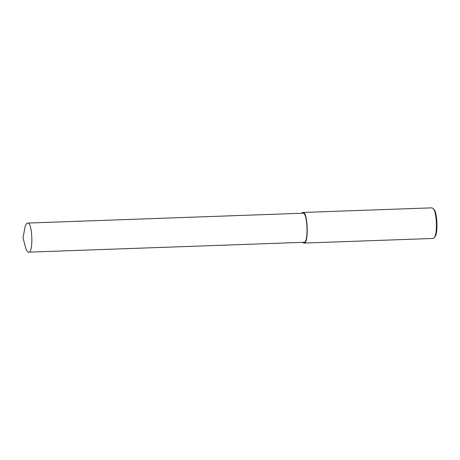 <?xml version="1.0" encoding="UTF-8"?>
<svg xmlns="http://www.w3.org/2000/svg" width="460" height="460" viewBox="0 0 460 460"><rect width="100%" height="100%" fill="white"/><g stroke="black" fill="none" stroke-linecap="round" stroke-linejoin="round"><path stroke-width="0.69" d="M302.542 242.357L303.841 243.075L432.929 238.464L434.039 237.826C437.713 235.244 436.942 210.99 432.986 208.409L431.836 207.851L302.749 212.462L301.501 213.273M434.039 237.826L434.688 237.067C438.184 234.611 437.448 211.577 433.694 209.122L432.986 208.409M303.841 243.075C309.011 245.088 307.947 210.473 302.749 212.462M28.623 252.149L303.818 242.311C308.729 244.225 307.711 211.341 302.778 213.227L27.583 223.065C26.295 223.399 25.375 225.136 24.817 228.263L23 237.791L25.49 247.164C26.26 250.228 27.307 251.89 28.623 252.149C33.528 254.058 32.516 221.174 27.583 223.065"/></g></svg>
